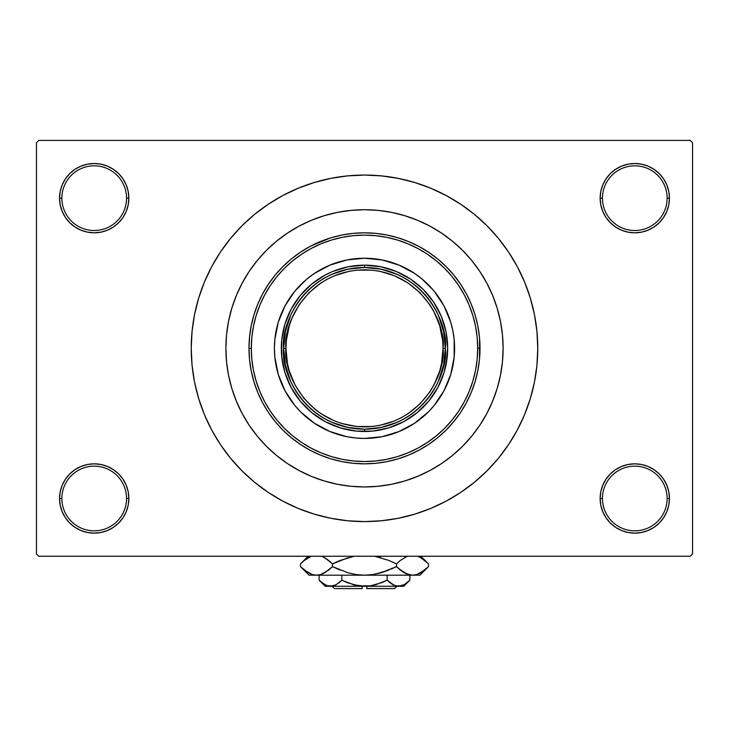 <?xml version="1.0" encoding="UTF-8"?>
<svg xmlns="http://www.w3.org/2000/svg" width="729" height="729" viewBox="0 0 729 729"><rect width="100%" height="100%" fill="white"/><g stroke="black" fill="none" stroke-linecap="round" stroke-linejoin="round"><path stroke-width="1.09" d="M668.785 505.252L669.45 498.49A34.655 34.655 0 0 1 634.795 533.145A34.655 34.655 0 0 1 600.14 498.49L602.455 498.49A32.34 32.34 0 0 0 634.795 530.84A32.34 32.34 0 0 0 667.135 498.49A32.34 32.34 0 0 0 634.795 466.15A32.34 32.34 0 0 0 602.455 498.49L600.14 498.49A34.655 34.655 0 0 1 634.795 463.835A34.655 34.655 0 0 1 669.45 498.49L667.135 498.49A32.34 32.34 0 0 1 634.795 530.84A32.34 32.34 0 0 1 602.455 498.49A32.34 32.34 0 0 1 634.795 466.15A32.34 32.34 0 0 1 667.135 498.49L669.45 498.49L668.785 491.729L666.807 485.232L663.609 479.235L659.298 473.987L654.05 469.676L648.054 466.478L641.556 464.501L634.795 463.835L628.034 464.501L621.536 466.478L615.54 469.676L610.291 473.987L605.981 479.235L602.783 485.232L600.805 491.729L600.14 498.49L600.805 505.252L602.783 511.758L605.981 517.745L610.291 522.994L615.54 527.304L621.536 530.512L628.034 532.48L634.795 533.145L641.556 532.48L648.054 530.512L654.05 527.304L659.298 522.994L663.609 517.745L666.807 511.758L668.785 505.252L669.45 498.49L668.785 491.729M60.215 491.729L59.55 498.49L61.865 498.49A32.34 32.34 0 0 0 94.205 530.84A32.34 32.34 0 0 0 126.545 498.49A32.34 32.34 0 0 0 94.205 466.15A32.34 32.34 0 0 0 61.865 498.49L59.55 498.49A34.655 34.655 0 0 1 94.205 463.835A34.655 34.655 0 0 1 128.86 498.49L126.545 498.49A32.34 32.34 0 0 1 94.205 530.84A32.34 32.34 0 0 1 61.865 498.49A32.34 32.34 0 0 1 94.205 466.15A32.34 32.34 0 0 1 126.545 498.49L128.86 498.49L128.195 491.729L126.217 485.232L123.019 479.235L118.709 473.987L113.46 469.676L107.464 466.478L100.966 464.501L94.205 463.835L87.444 464.501L80.946 466.478L74.95 469.676L69.702 473.987L65.391 479.235L62.193 485.232L60.215 491.729L59.55 498.49L60.215 505.252L62.193 511.758L65.391 517.745L69.702 522.994L74.95 527.304L80.946 530.512L87.444 532.48L94.205 533.145L100.966 532.48L107.464 530.512L113.46 527.304L118.709 522.994L123.019 517.745L126.217 511.758L128.195 505.252L128.86 498.49A34.655 34.655 0 0 1 94.205 533.145A34.655 34.655 0 0 1 59.55 498.49L60.215 505.252L62.193 511.758L65.391 517.745M60.215 191.408L59.55 198.16L61.865 198.16A32.34 32.34 0 0 0 94.205 230.51A32.34 32.34 0 0 0 126.545 198.16A32.34 32.34 0 0 0 94.205 165.82A32.34 32.34 0 0 0 61.865 198.16L59.55 198.16A34.655 34.655 0 0 1 94.205 163.515A34.655 34.655 0 0 1 128.86 198.16L126.545 198.16A32.34 32.34 0 0 1 94.205 230.51A32.34 32.34 0 0 1 61.865 198.16A32.34 32.34 0 0 1 94.205 165.82A32.34 32.34 0 0 1 126.545 198.16L128.86 198.16L128.195 191.408L126.217 184.902L123.019 178.915L118.709 173.657L113.46 169.356L107.464 166.148L100.966 164.18L94.205 163.515L87.444 164.18L80.946 166.148L74.95 169.356L69.702 173.657L65.391 178.915L62.193 184.902L60.215 191.408L59.55 198.16L60.215 204.922L62.193 211.428L65.391 217.415L69.702 222.664L74.95 226.974L80.946 230.182L87.444 232.15L94.205 232.815L100.966 232.15L107.464 230.182L113.46 226.974L118.709 222.664L123.019 217.415L126.217 211.428L128.195 204.922L128.86 198.16A34.655 34.655 0 0 1 94.205 232.815A34.655 34.655 0 0 1 59.55 198.16L60.215 204.922M668.785 204.922L669.45 198.16A34.655 34.655 0 0 1 634.795 232.815A34.655 34.655 0 0 1 600.14 198.16L602.455 198.16A32.34 32.34 0 0 0 634.795 230.51A32.34 32.34 0 0 0 667.135 198.16A32.34 32.34 0 0 0 634.795 165.82A32.34 32.34 0 0 0 602.455 198.16L600.14 198.16A34.655 34.655 0 0 1 634.795 163.515A34.655 34.655 0 0 1 669.45 198.16L667.135 198.16A32.34 32.34 0 0 1 634.795 230.51A32.34 32.34 0 0 1 602.455 198.16A32.34 32.34 0 0 1 634.795 165.82A32.34 32.34 0 0 1 667.135 198.16L669.45 198.16L668.785 191.408L666.807 184.902L663.609 178.915L659.298 173.657L654.05 169.356L648.054 166.148L641.556 164.18L634.795 163.515L628.034 164.18L621.536 166.148L615.54 169.356L610.291 173.657L605.981 178.915L602.783 184.902L600.805 191.408L600.14 198.16L600.805 204.922L602.783 211.428L605.981 217.415L610.291 222.664L615.54 226.974L621.536 230.182L628.034 232.15L634.795 232.815L641.556 232.15L648.054 230.182L654.05 226.974L659.298 222.664L663.609 217.415L666.807 211.428L668.785 204.922L669.45 198.16L668.785 191.408L666.807 184.902L663.609 178.915M228.532 321.361L229.507 316.851M225.89 348.325A138.61 138.61 0 0 1 364.5 209.715A138.61 138.61 0 0 1 503.11 348.325L502.445 361.912L500.449 375.371L497.142 388.566L492.558 401.369L486.744 413.671L479.755 425.335L471.645 436.261L462.514 446.339L452.436 455.479L441.51 463.58L429.846 470.57L417.544 476.392L404.741 480.976L391.546 484.275L378.087 486.27L364.5 486.945L350.913 486.27L337.454 484.275L324.259 480.976L311.456 476.392L299.154 470.57L287.49 463.58L276.564 455.479L266.486 446.339L257.355 436.261L249.245 425.335L242.256 413.671L236.442 401.369L231.858 388.566L228.551 375.371L226.555 361.912L225.89 348.325L226.555 334.739L228.551 321.289L231.858 308.094L236.442 295.281L242.256 282.989L249.245 271.316L257.355 260.39L266.486 250.311L276.564 241.181L287.49 233.08L299.154 226.081L311.456 220.267L324.259 215.684L337.454 212.376L350.913 210.38L364.5 209.715L378.087 210.38L391.546 212.376L404.741 215.684L417.544 220.267L429.846 226.081L441.51 233.08L452.436 241.181L462.514 250.311L471.645 260.39L479.755 271.316L486.744 282.989L492.558 295.281L497.142 308.094L500.449 321.289L502.445 334.739L503.11 348.325A138.61 138.61 0 0 1 364.5 486.945A138.61 138.61 0 0 1 225.89 348.325A138.61 138.61 0 0 1 364.5 209.715A138.61 138.61 0 0 1 503.11 348.325A138.61 138.61 0 0 1 364.5 486.945A138.61 138.61 0 0 1 225.89 348.325L226.555 361.912L228.551 375.371L231.858 388.566L236.442 401.369L242.256 413.671L249.245 425.335L257.355 436.261L266.486 446.339L276.564 455.479L287.49 463.58L299.154 470.57L311.456 476.392L324.259 480.976L337.454 484.275L350.913 486.27L364.5 486.945L378.087 486.27L391.546 484.275L404.741 480.976L417.544 476.392L429.846 470.57L441.51 463.58L452.436 455.479L462.514 446.339L471.645 436.261L479.755 425.335L486.744 413.671L492.558 401.369L497.142 388.566L500.449 375.371L502.445 361.912L503.11 348.325L502.445 334.739L500.449 321.289L497.142 308.094L492.558 295.281L486.744 282.989L479.755 271.316L471.645 260.39L462.514 250.311L452.436 241.181L441.51 233.08L429.846 226.081L417.544 220.267L404.741 215.684L391.546 212.376L378.087 210.38L364.5 209.715L350.913 210.38L337.454 212.376L324.259 215.684L311.456 220.267L299.154 226.081L287.49 233.08L276.564 241.181L266.486 250.311L257.355 260.39L249.245 271.316L242.256 282.989L236.442 295.281L231.858 308.094L228.551 321.289L226.555 334.739L225.89 348.325M364.5 175.06L347.514 175.899L330.702 178.395L314.208 182.523L298.197 188.255L282.825 195.518L268.236 204.266L254.585 214.39L241.982 225.808L230.564 238.41L220.431 252.07L211.692 266.65L204.421 282.023L198.698 298.033L194.561 314.527L192.064 331.349L191.235 348.325L192.064 365.311L194.561 382.133L198.698 398.626L204.421 414.637L211.692 430.01L220.431 444.59L230.564 458.249L241.982 470.843L254.585 482.261L268.236 492.394L282.825 501.133L298.197 508.405L314.208 514.136L330.702 518.264L347.514 520.761L364.5 521.59L381.486 520.761L398.298 518.264L414.792 514.136L430.803 508.405L446.175 501.133L460.764 492.394L474.415 482.261L487.018 470.843L498.436 458.249L508.569 444.59L517.308 430.01L524.579 414.637L530.302 398.626L534.439 382.133L536.936 365.311L537.765 348.325A173.265 173.265 0 0 1 364.5 521.59A173.265 173.265 0 0 1 191.235 348.325A173.265 173.265 0 0 1 364.5 175.06A173.265 173.265 0 0 1 537.765 348.325L536.936 331.349L534.439 314.527L530.302 298.033L524.579 282.023L517.308 266.65L508.569 252.07L498.436 238.41L487.018 225.808L474.415 214.39L460.764 204.266L446.175 195.518L430.803 188.255L414.792 182.523L398.298 178.395L381.486 175.899L364.5 175.06L353.173 175.434M690.235 556.245L38.765 556.245L36.45 553.94L36.45 142.72L38.765 140.405L690.235 140.405L38.765 140.405L36.45 142.72L36.45 553.94L38.765 556.245L690.235 556.245L692.55 553.94L692.55 142.72L692.55 553.94L690.235 556.245M690.235 140.405L692.55 142.72L690.235 140.405M364.5 521.59L375.827 521.226M498.436 458.249L508.569 444.59L514.556 434.958M230.564 238.41L220.431 252.07L214.444 261.693M654.05 169.356L648.054 166.148L641.556 164.18L634.795 163.515L628.034 164.18M615.54 226.974L621.536 230.182L628.034 232.15L634.795 232.815L641.556 232.15M654.05 226.974L659.298 222.664L663.609 217.415L666.807 211.428M113.46 169.356L107.464 166.148L100.966 164.18L94.205 163.515L87.444 164.18M62.193 211.428L65.391 217.415M74.95 226.974L80.946 230.182L87.444 232.15L94.205 232.815L100.966 232.15M113.46 226.974L118.709 222.664L123.019 217.415M113.46 469.676L107.464 466.478L100.966 464.501L94.205 463.835L87.444 464.501M74.95 469.676L69.702 473.987L65.391 479.235L62.193 485.232M74.95 527.304L80.946 530.512L87.444 532.48L94.205 533.145L100.966 532.48M666.807 485.232L663.609 479.235M654.05 469.676L648.054 466.478L641.556 464.501L634.795 463.835L628.034 464.501M615.54 469.676L610.291 473.987L605.981 479.235M615.54 527.304L621.536 530.512L628.034 532.48L634.795 533.145L641.556 532.48M508.569 252.07L498.436 238.41M330.702 178.395L314.208 182.523M220.431 444.59L230.564 458.249M398.298 518.264L414.792 514.136M258.549 302.307L261.711 295.628M262.732 293.678L268.208 284.538M269.93 282.005L274.505 275.917M277.038 272.874L281.576 267.917M284.611 264.9L289.44 260.535M292.739 257.811L294.707 256.289M294.753 256.253L298.052 253.847M301.442 251.551L307.602 247.805M310.645 246.138L311.301 245.801M311.356 245.764L330.319 237.991M333.654 237.016L339.031 235.658M339.067 235.649L340.653 235.303M344.68 234.528L351.232 233.581M355.515 233.171L361.976 232.843M366.268 232.833L372.984 233.134M376.939 233.49L384.538 234.565M387.491 235.13L397.824 237.727M399.929 238.383L407.866 241.272M411.338 242.739L417.571 245.728M421.262 247.732L426.884 251.113M430.447 253.492L435.723 257.383M438.976 260.034L444.125 264.645M446.813 267.288L452.499 273.512M453.948 275.234L460.281 283.763M461.976 286.342L465.84 292.894M467.681 296.402L469.649 300.503M469.667 300.548L470.533 302.508M472.146 306.444L473.312 309.561M473.376 309.734L474.342 312.577M475.59 316.668L476.219 318.983M476.247 319.065L477.222 323.093M478.042 327.111L479.144 334.228M479.518 337.682L479.582 338.411M479.591 338.484L479.518 358.969M479.144 362.431L478.042 369.548M477.222 373.567L476.265 377.513M476.219 377.668L475.59 379.991M474.333 384.101L473.376 386.926M473.312 387.099L472.155 390.197M470.533 394.152L469.667 396.111M469.649 396.148L467.681 400.257M465.84 403.766L461.931 410.372M460.281 412.887L453.948 421.417M452.499 423.148L446.813 429.363M444.125 432.005L438.976 436.616M435.723 439.268L430.447 443.168M426.884 445.547L421.262 448.927M417.571 450.923L411.338 453.912M407.866 455.388L399.939 458.268M397.824 458.924L387.491 461.53M384.465 462.104L376.939 463.17M372.984 463.526L366.259 463.826M361.994 463.808L358.613 463.69M358.586 463.69L355.497 463.489M351.232 463.079L344.68 462.122M340.653 461.348L333.654 459.644M330.319 458.669L320.295 455.051L311.356 450.887M311.301 450.859L310.645 450.513M307.602 448.854L302.817 445.993M302.79 445.975L301.442 445.109M298.052 442.813L294.753 440.407M294.707 440.371L292.739 438.849M289.44 436.124L284.62 431.768M281.576 428.743L277.038 423.786M274.505 420.733L269.93 414.655M267.917 411.685L262.732 402.982M261.702 401.014L258.585 394.435M243.768 416.432L247.268 422.282M397.25 274.405L381.24 269.22L364.5 267.47L364.5 265.165A83.17 83.17 0 0 0 281.33 348.325A83.17 83.17 0 0 0 364.5 431.495L364.5 429.19L381.24 427.431L397.25 422.255M331.75 422.255L347.76 427.431L364.5 429.19L364.5 431.495A83.17 83.17 0 0 1 281.33 348.325A83.17 83.17 0 0 1 364.5 265.165A83.17 83.17 0 0 1 447.67 348.325A83.17 83.17 0 0 1 364.5 431.495A83.17 83.17 0 0 0 447.67 348.325A83.17 83.17 0 0 0 364.5 265.165L364.5 267.47L347.76 269.22L331.75 274.405M438.43 381.085L443.606 365.065L445.355 348.325L443.606 331.586L438.43 315.575M290.57 315.575L285.394 331.586L283.645 348.325L285.394 365.065L290.57 381.085M454.595 348.289A90.095 90.095 0 0 0 434.147 291.172L443.961 305.852L450.722 322.172L452.864 330.747L454.167 339.495L454.167 357.155L450.722 374.478L443.961 390.799L434.147 405.488L428.205 412.04L414.555 423.239L398.982 431.568L382.078 436.698L364.5 438.43L355.67 437.992L346.922 436.698L330.018 431.568L314.445 423.239L300.795 412.04L294.853 405.488L285.039 390.799L278.278 374.478L274.833 357.155L274.405 348.325A90.095 90.095 0 0 1 364.5 258.23A90.095 90.095 0 0 1 454.595 348.325A90.095 90.095 0 0 1 364.5 438.43A90.095 90.095 0 0 1 274.405 348.325L274.833 339.495L278.278 322.172L285.039 305.852L294.853 291.172A90.095 90.095 0 0 0 274.405 348.289M364.464 258.23A90.095 90.095 0 0 0 307.346 278.678L314.445 273.411L330.018 265.092L346.922 259.961L364.5 258.23L382.078 259.961L398.982 265.092L414.555 273.411L421.654 278.678A90.095 90.095 0 0 0 364.536 258.23M480.01 348.325L477.705 348.325A113.205 113.205 0 0 1 364.5 461.53A113.205 113.205 0 0 1 251.295 348.325L248.99 348.325A115.51 115.51 0 0 0 364.5 463.835A115.51 115.51 0 0 0 480.01 348.325A115.51 115.51 0 0 1 364.5 463.835A115.51 115.51 0 0 1 248.99 348.325L249.546 337.008L251.213 325.79L253.965 314.8L257.784 304.121L262.631 293.878L268.454 284.155L275.207 275.052L282.825 266.65L291.217 259.041L300.33 252.289L310.053 246.457L320.295 241.609L330.966 237.791L341.965 235.039L353.182 233.371L364.5 232.815L375.818 233.371L387.035 235.039L398.034 237.791L408.705 241.609L418.947 246.457L428.67 252.289L437.783 259.041L446.175 266.65L453.793 275.052L460.546 284.155L466.369 293.878L471.216 304.121L475.035 314.8L477.787 325.79L479.454 337.008L480.01 348.325L479.454 359.652L477.787 370.861L475.035 381.859L471.216 392.53L466.369 402.782L460.546 412.505L453.793 421.608L446.175 430.01L437.783 437.619L428.67 444.371L418.947 450.203L408.705 455.051L398.034 458.869L387.035 461.621L375.818 463.279L364.5 463.835L353.182 463.279L341.965 461.621L330.966 458.869L320.295 455.051L310.053 450.203L300.33 444.371L291.217 437.619L282.825 430.01L275.207 421.608L268.454 412.505L262.631 402.782L257.784 392.53L253.965 381.859L251.213 370.861L249.546 359.652L248.99 348.325A115.51 115.51 0 0 1 364.5 232.815A115.51 115.51 0 0 1 480.01 348.325A115.51 115.51 0 0 0 364.5 232.815A115.51 115.51 0 0 0 248.99 348.325L251.295 348.325L251.842 359.424L253.473 370.414L256.171 381.185L259.916 391.646L264.663 401.688L270.377 411.22L276.993 420.141L284.456 428.37L292.684 435.833L301.606 442.448L311.137 448.162L321.179 452.909L331.64 456.655L342.411 459.352L353.401 460.983L364.5 461.53L375.599 460.983L386.589 459.352L397.36 456.655L407.821 452.909L417.863 448.162L427.394 442.448L436.316 435.833L444.544 428.37L452.007 420.141L458.623 411.22L464.337 401.688L469.084 391.646L472.829 381.185L475.527 370.414L477.158 359.424L477.705 348.325L477.158 337.235L475.527 326.246L472.829 315.466L469.084 305.004L464.337 294.963L458.623 285.44L452.007 276.519L444.544 268.281L436.316 260.827L427.394 254.202L417.863 248.498L407.821 243.741L397.36 240.005L386.589 237.308L375.599 235.677L364.5 235.13L353.401 235.677L342.411 237.308L331.64 240.005L321.179 243.741L311.137 248.498L301.606 254.202L292.684 260.827L284.456 268.281L276.993 276.519L270.377 285.44L264.663 294.963L259.916 305.004L256.171 315.466L253.473 326.246L251.842 337.235L251.295 348.325A113.205 113.205 0 0 1 364.5 235.13A113.205 113.205 0 0 1 477.705 348.325L480.01 348.325M234.592 396.676L236.442 401.369M404.741 480.976L417.544 476.392M497.142 308.094L492.558 295.281M324.259 215.684L311.456 220.267M447.269 356.481L444.089 372.473L437.847 387.536L428.789 401.087L417.261 412.614L403.702 421.672L388.639 427.914L372.656 431.094L356.344 431.094L340.361 427.914L325.298 421.672L311.739 412.614L300.211 401.087L291.153 387.536L284.911 372.473L281.731 356.481L281.731 340.179L284.911 324.186L291.153 309.123L300.211 295.564L311.739 284.037L325.298 274.979L332.67 271.489L348.271 266.759L364.5 265.165L380.729 266.759L396.33 271.489L410.709 279.18L423.312 289.522L433.655 302.125L441.337 316.504L446.066 332.105L447.67 348.325L446.066 364.555M294.853 291.172L306.207 279.626M421.654 278.678L433.199 290.042M274.405 348.362A90.095 90.095 0 0 0 294.853 405.488L295.801 406.618M300.795 412.04L301.496 412.742M364.536 438.43A90.095 90.095 0 0 0 421.654 417.972L422.793 417.034M428.205 412.04L428.907 411.329M428.205 284.62L427.504 283.918M300.795 284.62L300.093 285.331M281.731 340.179L282.934 332.105M300.211 295.564L305.688 289.522M340.361 268.746L348.271 266.759M356.344 265.566L364.5 265.165M372.656 265.566L380.729 266.759M417.261 284.037L423.312 289.522M444.089 324.186L446.066 332.105M447.269 340.179L447.67 348.325M428.789 401.087L423.312 407.137M388.639 427.914L380.729 429.9M372.656 431.094L364.5 431.495M356.344 431.094L348.271 429.9M311.739 412.614L305.688 407.137M284.911 372.473L282.934 364.555M281.731 356.481L281.33 348.325M307.346 417.972A90.095 90.095 0 0 0 364.464 438.43M434.147 405.488A90.095 90.095 0 0 0 454.595 348.362M320.86 413.635L334.438 420.897L341.701 423.494L356.8 426.501L372.2 426.501L379.827 425.362L394.562 420.897L401.524 417.599L408.14 413.635L420.041 403.866L429.809 391.965L433.773 385.359L439.669 371.134L441.537 363.653L443.05 348.325L445.355 348.325C448.608 324.678 424.351 268.573 364.5 267.47C304.649 268.573 280.392 324.678 283.645 348.325C280.392 371.981 304.649 428.087 364.5 429.19C424.351 428.087 448.608 371.981 445.355 348.325L443.05 348.325C446.203 371.307 422.638 425.809 364.5 426.875C306.362 425.809 282.797 371.307 285.95 348.325L283.645 348.325A80.855 80.855 0 0 1 364.5 267.47A80.855 80.855 0 0 1 445.355 348.325A80.855 80.855 0 0 1 364.5 429.19A80.855 80.855 0 0 1 283.645 348.325L285.95 348.325L287.463 363.653L289.331 371.134L295.227 385.359L303.783 398.162L314.673 409.042L320.906 413.671M408.14 283.016L394.562 275.762L379.827 271.288L372.2 270.158L356.8 270.158L349.173 271.288L334.438 275.762L327.476 279.052L320.86 283.016L308.959 292.785L299.191 304.686L291.928 318.272L289.331 325.526L286.333 340.625L285.95 348.325C282.797 325.353 306.362 270.851 364.5 269.785C422.638 270.851 446.203 325.353 443.05 348.325L442.667 340.625L439.669 325.526L433.773 311.301L429.809 304.686L420.041 292.785L408.094 282.989M394.535 588.595L366.815 588.595L394.535 588.595L396.84 586.28M366.815 586.28L366.815 588.595L366.815 586.28M394.043 585.278L387.172 580.202L387.172 575.19L387.172 580.202L389.878 582.653L387.172 580.202L376.182 584.585L370.396 585.843L358.577 585.834L347.223 582.653L341.828 580.202L347.214 582.644L341.828 580.202L341.828 575.19L341.828 580.202L336.342 584.567L333.472 585.834L327.558 585.843L321.853 582.653L319.147 580.202L319.147 575.19L319.147 580.202L319.712 580.758M335.714 584.913L330.492 586.28L333.445 585.834L327.558 585.843L324.669 584.594L319.147 580.202L325.225 586.28L398.508 586.28L401.469 585.834L395.574 585.843L389.878 582.653L392.667 584.576L387.172 580.202L381.786 582.644L384.839 581.323M338.93 582.799L335.14 585.196M373.439 585.278L372.319 585.505M381.777 582.653L370.396 585.843L364.5 586.28L352.845 584.585L356.672 585.505M358.586 585.834L362.185 586.216L358.586 585.834M409.251 580.794L409.853 580.202L409.853 575.19L409.853 580.202L404.367 584.567L398.508 586.28L393.933 585.223M427.75 567.372L428.524 566.615L428.524 563.9L428.524 566.615L424.706 570.069L416.724 574.552L412.514 575.19L419.95 575.19L309.05 575.19L316.486 575.19L312.34 574.58L304.303 570.069L300.476 566.615L300.476 563.9L304.294 560.446L311.401 556.245L304.221 560.51M322.792 556.737L328.67 560.446L332.488 563.9L332.488 566.615L324.751 572.775L320.687 574.552L316.486 575.19L320.66 574.57M301.25 563.143L300.476 563.9L300.476 566.615L301.305 567.426M312.276 574.552L308.267 572.803L300.476 566.615L309.05 575.19M328.405 570.278L320.687 574.552L316.486 575.19L320.66 574.561M337.691 561.467L332.488 563.9L324.733 557.721L332.488 563.9L340.106 560.455L354.157 556.282M356.153 574.561L364.5 575.19L356.135 574.561L348.015 572.794L332.488 566.615L340.106 570.06L332.488 566.615L332.488 563.9L348.043 557.712M348.043 572.803L349.483 573.194M374.843 574.233L388.894 570.06L380.957 572.803L372.829 574.57L364.5 575.19L412.514 575.19L416.696 574.561L412.514 575.19L408.377 574.58L400.33 570.069L404.267 572.794L396.512 566.615L400.321 570.069L396.512 566.615L396.512 563.9L388.894 560.455L396.512 563.9L400.321 560.446L407.438 556.245L400.321 560.446L396.512 563.9L396.512 566.615L380.957 572.803L372.829 574.57L364.5 575.19L356.135 574.561L348.015 572.794L332.488 566.615L328.679 570.069M391.309 569.048L396.512 566.615L380.985 572.794M380.966 557.712L379.517 557.321M405.142 557.257L405.953 556.856M406.208 573.778L408.34 574.57M427.404 562.815L420.733 557.712L417.599 556.245L420.733 557.712L427.695 563.089M374.66 556.245L388.885 560.446L396.512 563.9L388.894 560.455L374.67 556.245M406.026 573.696L412.514 575.19L408.377 574.58L404.294 572.803M419.95 575.19L428.524 566.615L420.788 572.775L416.724 574.552M419.12 573.641L420.87 572.73M412.514 575.19L416.66 574.58M401.433 570.925L404.267 572.784M400.321 570.069L396.512 566.615M356.153 574.57L364.5 575.19L316.486 575.19L312.34 574.58M301.615 567.727L304.294 570.069M424.697 560.446L428.524 563.9L420.87 556.245M327.567 559.59L322.974 556.819M332.488 563.9L328.679 560.446M308.13 556.245L300.476 563.9L304.412 560.346M309.88 556.874L308.13 557.785M403.775 586.28L409.853 580.202L404.367 584.567L398.508 586.28L403.775 586.28L325.225 586.28M403.21 585.177L404.549 584.467M339.122 582.653L341.828 580.202L354.394 585.004M319.94 580.967L321.853 582.653M362.185 588.595L334.465 588.595L362.185 588.595L362.185 586.28L362.185 588.595M334.465 588.595L332.16 586.28"/></g></svg>
